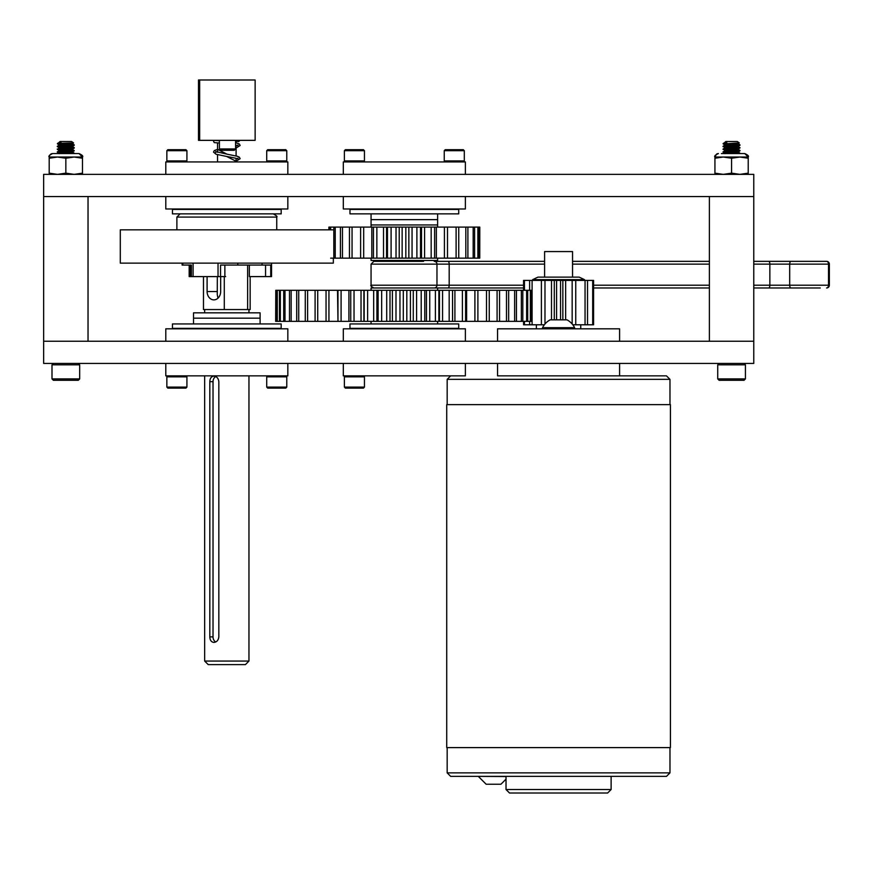 <?xml version="1.0" encoding="UTF-8"?>
<svg xmlns="http://www.w3.org/2000/svg" width="873" height="873" viewBox="0 0 873 873"><rect width="100%" height="100%" fill="white"/><g stroke="black" fill="none" stroke-linecap="round" stroke-linejoin="round"><path stroke-width="1.31" d="M43.65 174.36L43.65 196.556L753.77 196.556L753.77 341.245L43.65 341.245L88.031 341.245L88.031 196.556L43.65 196.556L43.65 363.43L753.77 363.43L753.77 174.36L43.65 174.36M343.318 341.245L343.318 328.815L465.374 328.815L465.374 341.245M458.718 323.938L349.975 323.938L458.718 323.938L458.718 328.368L349.975 328.368L349.975 323.938M465.374 174.36L465.374 161.942L343.318 161.942L343.318 174.36M343.318 363.43L343.318 375.859L465.374 375.859L465.374 363.43M544.599 277.123L544.599 251.577L572.546 251.577L572.546 277.123M447.172 772.867L669.973 772.867L666.481 776.37L450.664 776.37L447.172 772.867L447.172 747.604M478.459 776.37L506.024 776.534M506.024 789.519L611.122 789.519L607.63 793.011L509.516 793.011L506.024 789.519L506.024 776.37M506.024 779.142L500.949 784.227L486.141 784.227L478.459 776.534M497.545 363.43L497.545 375.859L666.481 375.859L619.601 375.859L619.601 363.43M669.973 404.625L669.973 379.351L666.481 375.859M446.725 404.625L670.42 404.625L670.42 747.604L446.725 747.604L446.725 404.625M537.986 277.123L579.159 277.123L584.495 279.644L532.65 279.644L537.986 277.123M532.65 279.644L533.01 280.408L584.135 280.408L584.495 279.644M523.571 290.294L523.571 280.408L541.402 280.408L541.402 324.789L544.348 324.789M544.981 324.003L544.981 280.408L551.507 280.408L551.507 319.845M554.3 319.845L554.3 280.408L556.581 280.408L556.581 319.845M560.564 319.845L560.564 280.408L562.845 280.408L562.845 319.845M565.639 319.845L565.639 280.408L572.164 280.408L572.164 324.003M572.797 324.789L575.744 324.789L575.744 280.408L593.575 280.408L593.575 324.789L587.529 324.789L587.529 280.408M585.052 280.408L585.052 324.789L587.529 324.789M585.052 324.789L575.744 324.789M541.402 324.789L532.094 324.789L532.094 280.408M529.616 321.362L529.616 324.789L532.094 324.789M529.616 324.789L524.455 324.789L524.455 321.362M523.571 321.362L523.571 324.789L524.455 324.789M592.691 280.408L592.691 324.789M524.455 290.294L524.455 280.408M529.616 280.408L529.616 290.294M165.794 174.36L165.794 161.942L287.839 161.942L287.839 174.36M497.545 341.245L497.545 328.815L619.601 328.815L619.601 341.245M497.545 375.859L619.601 375.859M741.734 153.561L744.756 153.561C747.943 155.023 749.099 156.18 748.216 157.031L748.216 158.231L739.9 157.031L748.216 157.031L744.756 153.561L721.414 153.561M714.932 157.031L714.932 158.231L723.259 157.031L731.574 158.231L739.9 157.031L714.932 157.031C714.049 156.18 715.205 155.023 718.403 153.561M714.932 174.36L714.932 173.16L723.259 174.36L731.574 173.16L739.9 174.36L748.216 173.16L748.216 174.36M748.216 158.231L748.216 173.16M731.574 158.231L731.574 173.16M714.932 158.231L714.932 173.16M60.193 141.524L71.586 141.524L73.55 142.899L72.361 143.598C71.204 144.067 57.356 144.525 59.32 144.983L57.443 146.249L58.044 146.468M59.975 142.266L57.683 143.401L73.55 142.899L72.361 143.598M73.638 150.636L74.129 150.887C72.655 151.345 55.043 151.804 57.553 152.273L65.846 152.884M73.638 153.408L71.99 153.561M68.705 151.345L57.891 152.044L59.32 153.31C57.356 152.851 71.204 152.382 72.361 151.924C74.336 151.466 60.477 150.996 59.32 150.538C57.356 150.069 71.204 149.61 72.361 149.152L72.361 149.152M74.129 148.104L62.976 147.177L74.129 148.104C72.655 148.574 55.043 149.032 57.553 149.501L65.846 150.112M57.411 149.414L59.255 147.974L57.553 149.501M74.129 145.333L62.976 144.405L74.129 145.333C72.655 145.802 55.043 146.26 57.553 146.719M57.411 146.642L59.32 147.766C57.356 147.297 71.204 146.839 72.361 146.38L72.361 146.38M61.579 143.401L57.553 143.947M57.422 143.838L59.255 144.962M60.095 141.524L59.222 142.168M72.361 143.947L72.361 143.947C71.204 144.416 57.356 144.874 59.32 145.333M74.129 150.887L72.361 149.501C71.204 149.96 57.356 150.418 59.32 150.887M57.443 149.458L59.32 150.538M72.426 152.131L74.27 153.222L72.361 151.924M59.211 153.255L57.443 152.229M72.47 151.869L72.361 152.273C71.204 152.731 57.356 153.19 59.32 153.659M59.255 150.745L57.443 151.793L59.211 150.8M72.361 146.719L72.361 146.719C71.204 147.188 57.356 147.646 59.32 148.104M61.077 142.146L59.32 142.561M62.987 145.747L74.27 145.256L72.426 143.816L74.238 144.863L65.846 144.22L74.129 144.983C72.655 145.453 55.043 145.911 57.553 146.38M65.846 146.991L74.129 147.766C72.655 148.224 55.043 148.683 57.553 149.152L57.411 149.065M65.846 149.763L68.694 149.905L65.846 149.763M72.426 149.359L74.129 150.538C72.655 150.996 55.043 151.466 57.553 151.924L68.694 152.688L57.553 151.924M78.308 363.43L79.683 364.816L51.998 364.816L53.384 363.43M79.683 378.915L78.308 380.301L53.384 380.301L51.998 378.915L79.683 378.915L79.683 364.816M79.017 153.561L82.488 157.031L82.488 158.231L74.161 157.031L82.488 157.031C83.372 156.18 82.215 155.023 79.017 153.561L52.664 153.561C49.434 155.078 48.277 156.234 49.194 157.031L49.379 155.918M725.714 142.266L726.805 142.146L723.782 143.696M739.213 142.943L738.1 143.598C736.943 144.067 723.084 144.525 725.059 144.983C723.084 144.525 736.943 144.067 738.1 143.598L739.278 142.921L723.28 143.947M723.139 143.859L724.994 144.962L723.139 146.293L724.994 147.733L723.139 149.065L724.994 150.505L723.139 152.186L731.574 152.884M728.704 149.96L723.28 149.501C720.782 149.032 738.394 148.574 739.868 148.104L739.868 148.104M739.868 150.887L739.376 150.636L739.868 150.887C738.394 151.345 720.782 151.804 723.28 152.273L725.059 153.31C723.084 152.851 736.943 152.382 738.1 151.924C740.064 151.466 726.216 150.996 725.059 150.538C723.084 150.069 736.943 149.61 738.1 149.152L738.1 149.152M731.574 146.991L739.977 147.635L728.704 147.177L739.529 147.875L738.154 149.119L740.009 147.679L728.726 148.519M739.868 145.333L728.704 144.405L739.868 145.333C738.394 145.802 720.782 146.26 723.28 146.719M724.994 142.19L725.834 141.524L737.314 141.524L739.278 142.899M738.1 146.38L739.966 145.289L738.1 146.38C736.943 146.839 723.084 147.297 725.059 147.766L724.994 147.733M724.95 150.451L723.28 151.924L734.422 152.688L723.28 151.924C720.782 151.466 738.394 150.996 739.868 150.538L738.1 149.501C736.943 149.96 723.084 150.418 725.059 150.887M724.994 147.974L723.15 149.076M738.1 146.719L738.1 146.719C736.943 147.188 723.084 147.646 725.059 148.104M738.1 143.947L738.1 143.947C736.943 144.416 723.084 144.874 725.059 145.333M731.574 144.22L739.868 144.983L728.726 145.747M723.139 149.414L723.28 149.152C720.782 148.683 738.394 148.224 739.868 147.766L740.009 147.679M731.574 149.763L734.422 149.905L731.574 149.763M739.966 150.843L738.154 151.891L740.009 153.222L737.729 153.561M55.676 153.561L76.006 153.561M49.194 158.231L57.52 157.031L65.846 158.231L74.161 157.031L49.194 157.031L49.194 173.16L57.52 174.36L65.846 173.16L74.161 174.36L82.488 173.16L82.488 174.36M49.194 174.36L49.194 173.16M82.488 158.231L82.488 173.16M65.846 158.231L65.846 173.16M723.28 143.598L727.318 143.401M738.209 151.847L738.1 152.273C736.943 152.731 723.084 153.19 725.059 153.659M726.805 142.146L725.059 142.561M739.977 144.863L738.165 143.816L739.868 144.983C738.394 145.453 720.782 145.911 723.28 146.38L723.782 146.468M738.165 152.131L740.009 153.561M744.036 363.43L745.422 364.816L717.726 364.816L719.112 363.43M745.422 378.915L744.036 380.301L719.112 380.301L717.726 378.915L745.422 378.915L745.422 364.816M74.129 147.766L62.987 148.519M574.598 328.815L574.598 327.691L542.548 327.691L542.548 328.815M574.598 327.691A17.864 17.864 0 0 0 567.003 319.845L550.143 319.845A17.864 17.864 0 0 0 542.548 327.691M343.318 196.556L343.318 208.985L465.374 208.985L465.374 196.556M349.975 213.863L458.718 213.863L349.975 213.863L349.975 209.422L458.718 209.422L458.718 213.863M385.124 260.47L385.124 261.354M394.738 260.47L394.738 261.354M413.955 260.47L413.955 261.354M423.558 260.47L423.558 261.354M580.763 324.789L580.763 328.815L580.763 324.789M363.441 388.114L364.445 387.11L363.441 388.114L345.392 388.114L344.388 387.11L364.445 387.11L364.445 376.863L344.388 376.863L345.392 375.859M285.777 388.114L286.781 387.11L285.777 388.114L267.716 388.114L266.712 387.11L286.781 387.11L286.781 376.863L266.712 376.863L267.716 375.859M185.916 388.114L186.92 387.11L185.916 388.114L167.856 388.114L166.852 387.11L186.92 387.11L186.92 376.863L166.852 376.863L167.856 375.859M185.916 149.687L186.92 150.691L166.852 150.691L166.852 160.938L186.92 160.938L186.92 150.691L185.916 149.687L167.856 149.687L166.852 150.691L167.856 149.687M167.856 161.942L166.852 160.938L167.856 161.942M444.248 150.691L445.252 149.687L463.301 149.687L464.305 150.691L444.248 150.691L444.248 160.938L464.305 160.938L464.305 150.691L464.305 160.938L463.301 161.942L464.305 160.938M266.712 150.691L267.716 149.687L285.777 149.687L286.781 150.691L266.712 150.691L266.712 160.938L286.781 160.938L286.781 150.691M344.388 150.691L345.392 149.687L363.441 149.687L364.445 150.691L344.388 150.691L344.388 160.938L364.445 160.938L363.441 161.942L364.445 160.938L364.445 150.691M275.781 290.294L275.661 321.362L275.781 290.294L276.741 290.294L276.741 321.362L275.781 321.362M279.436 290.294L279.436 321.362L277.265 321.362L277.265 290.294L283.692 290.294L283.692 321.362L280.353 321.362L280.353 290.294M289.476 290.294L289.476 321.362L285.002 321.362L285.002 290.294L296.7 290.294L296.7 321.362L291.146 321.362L291.146 290.294M305.277 290.294L305.277 321.362L298.719 321.362L298.719 290.294L315.098 290.294L315.098 321.362L307.612 321.362L307.612 290.294M326.044 290.294L326.044 321.362L317.728 321.362L317.728 290.294L337.971 290.294L337.971 321.362L337.513 290.294M337.513 321.362L328.935 321.362L328.935 290.294M348.916 290.294L350.739 290.294L350.739 321.362L348.916 321.362L348.916 290.294L337.971 290.294M348.916 321.362L341.092 321.362L341.092 290.294M361.029 290.294L364.172 290.294L364.172 321.362L361.029 321.362L361.029 290.294L350.739 290.294M361.029 321.362L354.034 321.362L354.034 290.294M373.677 290.294L378.118 290.294L378.118 321.362L373.677 321.362L373.677 290.294L364.172 290.294M376.907 321.362L376.907 290.294M373.677 321.362L367.62 321.362L367.62 290.294M386.706 290.294L392.392 290.294L392.392 321.362L386.706 321.362L386.706 290.294L378.118 290.294M390.002 321.362L390.002 290.294M386.706 321.362L381.665 321.362L381.665 290.294M399.965 290.294L406.818 290.294L406.818 321.362L399.965 321.362L399.965 290.294L392.392 290.294M403.293 321.362L403.293 290.294M399.965 321.362L395.993 321.362L395.993 290.294M413.278 290.294L421.212 290.294L421.212 321.362L413.278 321.362L413.278 290.294L406.818 290.294M416.596 321.362L416.596 290.294M413.278 321.362L410.419 321.362L410.419 290.294M426.471 290.294L435.387 290.294L435.387 321.362L426.471 321.362L426.471 290.294L421.212 290.294M429.734 321.362L429.734 290.294M426.471 321.362L424.78 321.362L424.78 290.294M439.457 290.294L449.18 290.294L449.18 321.362L438.879 321.362L438.879 290.294L439.457 290.294L439.457 321.362M442.567 321.362L442.567 290.294M452.574 290.294L462.406 290.294L462.406 321.362L452.541 321.362L452.541 290.294L452.574 321.362M454.909 321.362L454.909 290.294M465.604 290.294L474.901 290.294L474.901 321.362L465.604 321.362L465.604 290.294L462.406 290.294M466.619 321.362L466.619 290.294M477.891 290.294L486.512 290.294L486.512 321.362L477.891 321.362L477.891 290.294L474.901 290.294M489.251 290.294L497.086 290.294L497.086 321.362L489.251 321.362L489.251 290.294L486.512 290.294M499.552 290.294L506.493 290.294L506.493 321.362L499.552 321.362L499.552 290.294L497.086 290.294M508.653 290.294L514.623 290.294L514.623 321.362L508.653 321.362L508.653 290.294L506.493 290.294M516.434 290.294L521.356 290.294L521.356 321.362L516.434 321.362L516.434 290.294L514.623 290.294M522.818 290.294L526.626 290.294L526.626 321.362L522.818 321.362L522.818 290.294L521.356 290.294M527.707 290.294L530.348 290.294L530.348 321.362L527.707 321.362L527.707 290.294L526.626 290.294M530.348 321.362L531.035 321.362L531.035 290.294L530.348 290.294M285.002 290.294L283.692 290.294M298.719 290.294L296.7 290.294M317.728 290.294L315.098 290.294M438.879 290.294L435.387 290.294M452.541 290.294L449.18 290.294M527.707 321.362L526.626 321.362M522.818 321.362L521.356 321.362M516.434 321.362L514.623 321.362M508.653 321.362L506.493 321.362M499.552 321.362L497.086 321.362M489.251 321.362L486.512 321.362M477.891 321.362L474.901 321.362M465.604 321.362L462.406 321.362M452.541 321.362L449.18 321.362M438.879 321.362L435.387 321.362M424.78 321.362L421.212 321.362M410.419 321.362L406.818 321.362M395.993 321.362L392.392 321.362M381.665 321.362L378.118 321.362M367.62 321.362L364.172 321.362M354.034 321.362L350.739 321.362M341.092 321.362L337.971 321.362M328.935 321.362L326.044 321.362M317.728 321.362L315.098 321.362M307.612 321.362L305.277 321.362M298.719 321.362L296.7 321.362M291.146 321.362L289.476 321.362M285.002 321.362L283.692 321.362M280.353 321.362L279.436 321.362M371.058 290.294L371.058 287.981L523.571 287.981M371.058 214.311L371.058 224.961L437.635 224.961L371.058 224.961L371.058 227.089M437.635 258.157L437.635 260.47L371.058 260.47L371.058 258.157M396.026 227.089L402.137 227.089L402.137 258.157L396.026 258.157L396.026 227.089L387.47 227.089L387.47 258.157L383.52 258.157L383.52 227.089L387.47 227.089M399.223 258.157L399.223 227.089M396.026 258.157L391.093 258.157L391.093 227.089M408.848 227.089L416.89 227.089L416.89 258.157L408.848 258.157L408.848 227.089L402.137 227.089M412.056 258.157L412.056 227.089M408.848 258.157L405.836 258.157L405.836 227.089M421.517 227.089L431.164 227.089L431.164 258.157L420.524 258.157L420.524 227.089L421.517 227.089L421.517 258.157M424.584 258.157L424.584 227.089M431.164 258.157L434.601 258.157L434.601 227.089L444.412 227.089L444.412 258.157L434.601 258.157L434.601 227.089L431.164 227.089M436.347 258.157L436.347 227.089M447.5 227.089L456.11 227.089L456.11 258.157L447.5 258.157L447.5 227.089L444.412 227.089M458.74 227.089L465.822 227.089L465.822 258.157L458.74 258.157L458.74 227.089L456.11 227.089M467.895 227.089L473.177 227.089L473.177 258.157L467.895 258.157L467.895 227.089L465.822 227.089M474.606 227.089L477.88 227.089L477.88 258.157L474.606 258.157L474.606 227.089L473.177 227.089M478.622 227.089L479.757 227.089L479.757 258.157L478.622 258.157L478.622 227.089L477.88 227.089M328.914 227.089L328.892 229.839L328.914 227.089L329.95 227.089L329.95 229.839M330.649 229.839L330.649 227.089L333.824 227.089L333.824 258.157L330.649 258.157M340.415 227.089L340.415 258.157L335.221 258.157L335.221 227.089L349.451 227.089L349.451 258.157L342.456 258.157L342.456 227.089M360.614 227.089L360.614 258.157L352.059 258.157L352.059 227.089L373.448 227.089L373.448 258.157L371.811 258.157L371.811 227.089M383.52 258.157L373.448 258.157L373.448 227.089L383.52 227.089M371.811 258.157L363.681 258.157L363.681 227.089M420.524 227.089L416.89 227.089M479.79 227.089L479.757 258.157M330.649 227.089L329.95 227.089M335.221 227.089L333.824 227.089M352.059 227.089L349.451 227.089M376.863 258.157L376.863 227.089M363.681 258.157L360.614 258.157M352.059 258.157L349.451 258.157M342.456 258.157L340.415 258.157M335.221 258.157L333.824 258.157M478.622 258.157L477.88 258.157M474.606 258.157L473.177 258.157M467.895 258.157L465.822 258.157M458.74 258.157L456.11 258.157M447.5 258.157L444.412 258.157M420.524 258.157L416.89 258.157M405.836 258.157L402.137 258.157M391.093 258.157L387.47 258.157M217.988 298.173L217.268 294.616L217.333 276.599M220.662 276.599L220.662 291.538A8.348 6.777 90 0 1 213.885 299.876A8.348 6.777 90 0 1 207.097 291.538L207.097 276.599M213.907 376.121C216.788 376.459 218.425 378.304 218.828 381.676L218.828 636.875C218.425 640.236 216.788 642.091 213.907 642.419C211.31 642.091 209.946 640.236 209.815 636.875L209.815 381.676C209.946 378.304 211.31 376.459 213.907 376.121M215.751 641.971A5.544 4.507 90 0 1 213.023 636.875L213.023 381.676A5.544 4.507 90 0 1 215.751 376.579M244.811 661.057L204.664 661.057L208.221 664.615L245.411 664.615L248.958 661.057L244.811 661.057M247.637 265.065L247.637 309.555L250.158 309.555L250.158 276.599M247.637 309.555L224.296 309.555L224.296 276.599M224.296 309.555L203.474 309.555L203.474 276.599M199.666 140.346L255.134 140.346L255.134 79.989L199.666 79.989L199.666 140.346L198.498 140.346L198.498 79.989L199.666 79.989M219.418 148.956L220.749 150.287L234.248 150.287L235.579 148.956L219.418 148.956L219.418 140.346M333.333 229.839L120.299 229.839L120.299 263.133L333.333 263.133L333.333 258.157M165.794 196.556L165.794 208.985L287.839 208.985L287.839 196.556M172.45 213.863L281.182 213.863L172.45 213.863L172.45 209.422L281.182 209.422L281.182 213.863M237.794 263.133L237.794 265.065L262.053 265.065L262.053 263.133M224.863 265.065L224.863 276.599L218.032 276.599L218.032 263.133M220.542 276.599L220.542 265.065L237.794 265.065M271.525 263.133L271.525 276.599L265.556 276.599L265.556 265.065M182.108 263.133L182.108 265.065L191.383 265.065L191.383 276.599L193.086 276.599L193.086 263.133M191.383 276.599L189.168 276.599L189.168 265.065M249.351 265.065L249.351 276.599L265.556 276.599M262.053 265.065L270.739 265.065L270.739 276.599M182.784 265.065L182.784 263.133M224.863 276.599L225.681 276.599M218.032 276.599L193.086 276.599M287.839 363.43L287.839 375.859L165.794 375.859L165.794 363.43M287.839 341.245L287.839 328.815L165.794 328.815L165.794 341.245M281.182 323.938L172.45 323.938L281.182 323.938L281.182 328.368L172.45 328.368L172.45 323.938M193.533 323.49L193.533 318.165L260.099 318.165L260.099 312.84L193.533 312.84L193.533 318.165L260.099 318.165L260.099 323.49M437.635 214.311L437.635 219.636L371.058 219.636L437.635 219.636L437.635 227.089M422.805 261.354L373.83 261.354L371.058 264.126L436.969 264.126A2.772 2.717 -90 0 0 434.252 261.354L544.599 261.354M384.098 261.354L402.562 261.354M826.578 261.354A2.772 1.942 90 0 1 828.521 264.126L829.35 264.126A2.772 2.772 0 0 0 826.578 261.354L753.77 261.354M709.389 261.354L572.546 261.354M784.925 261.354L820.26 261.354M803.586 261.354L786.704 261.354M753.77 287.981L820.26 287.981M593.575 287.981L709.389 287.981M440.854 287.981L437.635 287.981L437.635 290.294M801.818 287.981L761.518 287.981M829.35 285.209L828.521 285.209A2.772 1.942 90 0 1 826.578 287.981A2.772 2.772 0 0 0 829.35 285.209L829.35 264.126M669.973 379.351L447.172 379.351L450.664 375.859M207.097 291.538L217.333 291.538M209.815 381.676L213.023 381.676M209.815 636.875L213.023 636.875M176.881 229.839L176.881 217.082L276.741 217.082L276.741 229.839M215.096 140.466L219.418 140.717L214.66 140.346M240.13 140.346L238.58 141.59L235.579 141.186L238.536 141.382M236.092 161.254L226.62 156.442L216.046 154.248L213.503 152.088L214.289 150.593L217.541 149.327L226.98 154.161L237.358 156.289L239.344 157.184L240.13 158.679L236.092 161.276M216.504 152L217.541 151.695M236.092 148.05L235.579 144.973L237.98 145.856L237.98 144.951M434.252 287.981A2.772 2.717 -90 0 0 436.969 285.209L371.058 285.209C370.261 285.613 371.178 286.54 373.83 287.981M448.002 287.981A2.772 1.189 -90 0 0 449.191 285.209L436.969 285.209L436.969 264.126L449.191 264.126A2.772 1.189 -90 0 0 448.002 261.354M768.666 287.981A2.772 1.189 -90 0 0 769.855 285.209L753.77 285.209M709.389 285.209L593.575 285.209M523.571 285.209L449.191 285.209L449.191 264.126L544.599 264.126M790.982 287.981A2.772 1.288 -90 0 1 789.694 285.209L769.855 285.209L769.855 264.126A2.772 1.189 -90 0 0 768.666 261.354M753.77 264.126L828.521 264.126L828.521 285.209L789.694 285.209L789.694 264.126A2.772 1.288 -90 0 1 790.982 261.354M572.546 264.126L709.389 264.126M611.122 789.519L611.122 776.37M447.172 404.625L447.172 379.351M669.973 772.867L669.973 747.604M709.389 196.556L709.389 341.245L709.389 196.556M74.238 150.843L72.426 151.891M74.238 148.072L72.426 149.119L74.238 148.072M74.238 145.289L72.426 146.348L74.238 145.289M72.426 146.588L74.238 147.635L72.426 146.588M59.255 142.43L57.443 143.478M51.998 378.915L51.998 364.816M49.39 155.896L49.728 155.187M49.739 155.176L50.699 154.172M51.147 153.91L52.064 153.615M738.165 146.588L739.977 147.635L738.165 146.588M723.182 152.229L724.994 153.277M738.165 149.359L739.977 150.407M724.994 145.202L723.182 146.249M724.994 142.43L723.182 143.478M717.726 378.915L717.726 364.816M714.932 156.845L716.657 154.03M716.875 153.91L717.792 153.615M536.382 324.789L536.382 328.815M344.388 387.11L344.388 376.863M363.441 375.859L364.445 376.863M266.712 387.11L266.712 376.863M285.777 375.859L286.781 376.863M166.852 387.11L166.852 376.863M185.916 375.859L186.92 376.863M185.916 161.942L186.92 160.938M445.252 161.942L444.248 160.938L445.252 161.942M285.777 161.942L286.781 160.938L285.777 161.942M267.716 161.942L266.712 160.938M345.392 161.942L344.388 160.938M363.899 321.362L363.899 290.294M371.058 321.362L371.058 323.49M437.635 321.362L437.635 323.49M386.564 258.157L386.564 227.089M204.664 309.555L204.664 312.84M204.664 375.859L204.664 661.057M248.958 309.555L248.958 312.84M248.958 375.859L248.958 661.057M236.092 161.942L236.092 158.319M236.092 155.929L236.092 145.125M236.092 142.736L236.092 141.219M217.541 161.942L217.541 154.674M217.541 152.284L217.541 142.954M235.579 148.956L235.579 140.346M176.881 217.082L179.663 214.311M276.741 217.082C277.549 216.679 276.621 215.751 273.969 214.311M190.467 265.065L190.467 276.599M214.485 140.346L213.547 141.197L214.212 142.605L219.418 143.03M236.092 148.072L240.13 145.485L239.344 143.99L235.579 142.605M226.62 156.442C242.192 159.29 236.736 158.984 237.98 159.061L237.98 158.144M217.541 151.727L216.646 152M215.653 152.459L215.653 151.542L226.98 154.161M371.058 285.209L371.058 264.126"/></g></svg>
